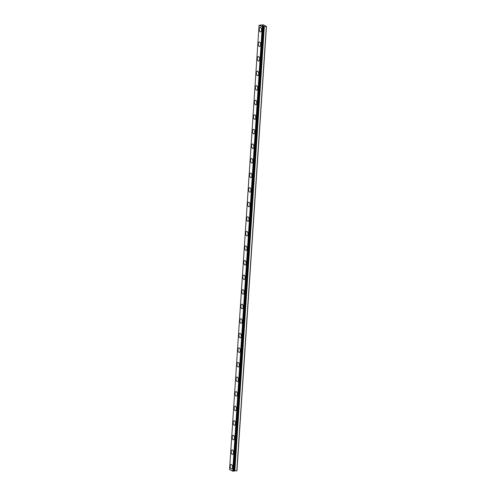 <?xml version="1.0" encoding="UTF-8"?>
<svg xmlns="http://www.w3.org/2000/svg" width="496" height="496" viewBox="0 0 496 496"><rect width="100%" height="100%" fill="white"/><g stroke="black" fill="none" stroke-linecap="round" stroke-linejoin="round"><path stroke-width="0.74" d="M260.822 25.315L260.853 24.986L263.277 24.856L266.445 26.431L262.235 26.821L259.067 25.246L260.834 25.178M260.623 31.93A2.269 1.153 84.7 0 1 259.259 29.097A2.269 1.153 84.7 0 1 260.202 27.416A2.269 1.153 84.7 0 1 261.566 30.25A2.269 1.153 84.7 0 1 260.617 31.93A2.269 1.153 84.7 0 1 259.253 29.097A2.269 1.153 84.7 0 1 260.202 27.416M259.656 46.5A2.269 1.153 84.7 0 1 258.286 43.667A2.269 1.153 84.7 0 1 259.234 41.986A2.269 1.153 84.7 0 1 260.598 44.82A2.269 1.153 84.7 0 1 259.65 46.5A2.269 1.153 84.7 0 1 258.28 43.667A2.269 1.153 84.7 0 1 259.234 41.986M258.689 61.07A2.269 1.153 84.7 0 1 257.319 58.237A2.269 1.153 84.7 0 1 258.267 56.556A2.269 1.153 84.7 0 1 259.631 59.39A2.269 1.153 84.7 0 1 258.683 61.07A2.269 1.153 84.7 0 1 257.312 58.237A2.269 1.153 84.7 0 1 258.261 56.556M257.722 75.64A2.269 1.153 84.7 0 1 256.351 72.8A2.269 1.153 84.7 0 1 257.3 71.12A2.269 1.153 84.7 0 1 258.664 73.954A2.269 1.153 84.7 0 1 257.715 75.64A2.269 1.153 84.7 0 1 256.345 72.8A2.269 1.153 84.7 0 1 257.294 71.12M256.754 90.204A2.269 1.153 84.7 0 1 255.384 87.37A2.269 1.153 84.7 0 1 256.333 85.69A2.269 1.153 84.7 0 1 257.697 88.524A2.269 1.153 84.7 0 1 256.748 90.204A2.269 1.153 84.7 0 1 255.378 87.37A2.269 1.153 84.7 0 1 256.327 85.69M255.781 104.774A2.269 1.153 84.7 0 1 254.411 101.94A2.269 1.153 84.7 0 1 255.359 100.26A2.269 1.153 84.7 0 1 256.73 103.094A2.269 1.153 84.7 0 1 255.781 104.774A2.269 1.153 84.7 0 1 254.417 101.94A2.269 1.153 84.7 0 1 255.366 100.26M254.814 119.344A2.269 1.153 84.7 0 1 253.45 116.504A2.269 1.153 84.7 0 1 254.398 114.824A2.269 1.153 84.7 0 1 255.762 117.664A2.269 1.153 84.7 0 1 254.814 119.344A2.269 1.153 84.7 0 1 253.444 116.51A2.269 1.153 84.7 0 1 254.392 114.824M253.847 133.908A2.269 1.153 84.7 0 1 252.483 131.074A2.269 1.153 84.7 0 1 253.431 129.394A2.269 1.153 84.7 0 1 254.795 132.227A2.269 1.153 84.7 0 1 253.847 133.908A2.269 1.153 84.7 0 1 252.476 131.074A2.269 1.153 84.7 0 1 253.425 129.394M252.879 148.478A2.269 1.153 84.7 0 1 251.515 145.644A2.269 1.153 84.7 0 1 252.464 143.964A2.269 1.153 84.7 0 1 253.828 146.797A2.269 1.153 84.7 0 1 252.879 148.478A2.269 1.153 84.7 0 1 251.509 145.644A2.269 1.153 84.7 0 1 252.458 143.964M251.912 163.048A2.269 1.153 84.7 0 1 250.548 160.214A2.269 1.153 84.7 0 1 251.497 158.534A2.269 1.153 84.7 0 1 252.861 161.367A2.269 1.153 84.7 0 1 251.912 163.048A2.269 1.153 84.7 0 1 250.542 160.214A2.269 1.153 84.7 0 1 251.491 158.534M250.945 177.618A2.269 1.153 84.7 0 1 249.581 174.778A2.269 1.153 84.7 0 1 250.523 173.098A2.269 1.153 84.7 0 1 251.894 175.931A2.269 1.153 84.7 0 1 250.945 177.618A2.269 1.153 84.7 0 1 249.575 174.778A2.269 1.153 84.7 0 1 250.523 173.098M249.978 192.181A2.269 1.153 84.7 0 1 248.614 189.348A2.269 1.153 84.7 0 1 249.556 187.668A2.269 1.153 84.7 0 1 250.926 190.501A2.269 1.153 84.7 0 1 249.978 192.181A2.269 1.153 84.7 0 1 248.608 189.348A2.269 1.153 84.7 0 1 249.556 187.668M249.011 206.751A2.269 1.153 84.7 0 1 247.647 203.918A2.269 1.153 84.7 0 1 248.589 202.238A2.269 1.153 84.7 0 1 249.959 205.071A2.269 1.153 84.7 0 1 249.011 206.751A2.269 1.153 84.7 0 1 247.64 203.918A2.269 1.153 84.7 0 1 248.589 202.238M248.043 221.321A2.269 1.153 84.7 0 1 246.679 218.482A2.269 1.153 84.7 0 1 247.622 216.802A2.269 1.153 84.7 0 1 248.992 219.641A2.269 1.153 84.7 0 1 248.037 221.321A2.269 1.153 84.7 0 1 246.673 218.488A2.269 1.153 84.7 0 1 247.622 216.802M247.076 235.885A2.269 1.153 84.7 0 1 245.712 233.052A2.269 1.153 84.7 0 1 246.655 231.372A2.269 1.153 84.7 0 1 248.025 234.205A2.269 1.153 84.7 0 1 247.07 235.885A2.269 1.153 84.7 0 1 245.706 233.052A2.269 1.153 84.7 0 1 246.655 231.372M246.109 250.455A2.269 1.153 84.7 0 1 244.745 247.622A2.269 1.153 84.7 0 1 245.687 245.942A2.269 1.153 84.7 0 1 247.051 248.775A2.269 1.153 84.7 0 1 246.103 250.455A2.269 1.153 84.7 0 1 244.739 247.622A2.269 1.153 84.7 0 1 245.687 245.942M245.142 265.025A2.269 1.153 84.7 0 1 243.772 262.192A2.269 1.153 84.7 0 1 244.72 260.512A2.269 1.153 84.7 0 1 246.084 263.345A2.269 1.153 84.7 0 1 245.136 265.025A2.269 1.153 84.7 0 1 243.765 262.192A2.269 1.153 84.7 0 1 244.72 260.512M244.175 279.595A2.269 1.153 84.7 0 1 242.804 276.756A2.269 1.153 84.7 0 1 243.753 275.075A2.269 1.153 84.7 0 1 245.117 277.915A2.269 1.153 84.7 0 1 244.168 279.595A2.269 1.153 84.7 0 1 242.798 276.756A2.269 1.153 84.7 0 1 243.747 275.075M243.207 294.159A2.269 1.153 84.7 0 1 241.837 291.326A2.269 1.153 84.7 0 1 242.786 289.645A2.269 1.153 84.7 0 1 244.15 292.479A2.269 1.153 84.7 0 1 243.201 294.159A2.269 1.153 84.7 0 1 241.831 291.326A2.269 1.153 84.7 0 1 242.78 289.645M242.234 308.729A2.269 1.153 84.7 0 1 240.864 305.896A2.269 1.153 84.7 0 1 241.812 304.215A2.269 1.153 84.7 0 1 243.183 307.049A2.269 1.153 84.7 0 1 242.234 308.729A2.269 1.153 84.7 0 1 240.87 305.896A2.269 1.153 84.7 0 1 241.819 304.215M241.273 323.299A2.269 1.153 84.7 0 1 239.903 320.459A2.269 1.153 84.7 0 1 240.851 318.779A2.269 1.153 84.7 0 1 242.215 321.619A2.269 1.153 84.7 0 1 241.267 323.299A2.269 1.153 84.7 0 1 239.897 320.466A2.269 1.153 84.7 0 1 240.845 318.779M240.3 337.863A2.269 1.153 84.7 0 1 238.936 335.029A2.269 1.153 84.7 0 1 239.884 333.349A2.269 1.153 84.7 0 1 241.248 336.183A2.269 1.153 84.7 0 1 240.3 337.863A2.269 1.153 84.7 0 1 238.929 335.029A2.269 1.153 84.7 0 1 239.878 333.349M239.332 352.433A2.269 1.153 84.7 0 1 237.968 349.599A2.269 1.153 84.7 0 1 238.917 347.919A2.269 1.153 84.7 0 1 240.281 350.753A2.269 1.153 84.7 0 1 239.332 352.433A2.269 1.153 84.7 0 1 237.962 349.599A2.269 1.153 84.7 0 1 238.911 347.919M238.365 367.003A2.269 1.153 84.7 0 1 237.001 364.169A2.269 1.153 84.7 0 1 237.95 362.489A2.269 1.153 84.7 0 1 239.314 365.323A2.269 1.153 84.7 0 1 238.365 367.003A2.269 1.153 84.7 0 1 236.995 364.169A2.269 1.153 84.7 0 1 237.944 362.489M237.398 381.573A2.269 1.153 84.7 0 1 236.034 378.733A2.269 1.153 84.7 0 1 236.976 377.053A2.269 1.153 84.7 0 1 238.347 379.893A2.269 1.153 84.7 0 1 237.398 381.573A2.269 1.153 84.7 0 1 236.028 378.733A2.269 1.153 84.7 0 1 236.976 377.053M236.431 396.137A2.269 1.153 84.7 0 1 235.067 393.303A2.269 1.153 84.7 0 1 236.009 391.623A2.269 1.153 84.7 0 1 237.379 394.456A2.269 1.153 84.7 0 1 236.431 396.137A2.269 1.153 84.7 0 1 235.061 393.303A2.269 1.153 84.7 0 1 236.009 391.623M235.464 410.707A2.269 1.153 84.7 0 1 234.1 407.873A2.269 1.153 84.7 0 1 235.042 406.193A2.269 1.153 84.7 0 1 236.412 409.026A2.269 1.153 84.7 0 1 235.464 410.707A2.269 1.153 84.7 0 1 234.093 407.873A2.269 1.153 84.7 0 1 235.042 406.193M234.496 425.277A2.269 1.153 84.7 0 1 233.132 422.437A2.269 1.153 84.7 0 1 234.075 420.757A2.269 1.153 84.7 0 1 235.445 423.596A2.269 1.153 84.7 0 1 234.496 425.277A2.269 1.153 84.7 0 1 233.126 422.443A2.269 1.153 84.7 0 1 234.075 420.757M233.529 439.84A2.269 1.153 84.7 0 1 232.165 437.007A2.269 1.153 84.7 0 1 233.108 435.327A2.269 1.153 84.7 0 1 234.478 438.16A2.269 1.153 84.7 0 1 233.523 439.84A2.269 1.153 84.7 0 1 232.159 437.007A2.269 1.153 84.7 0 1 233.108 435.327M232.562 454.41A2.269 1.153 84.7 0 1 231.198 451.577A2.269 1.153 84.7 0 1 232.14 449.897A2.269 1.153 84.7 0 1 233.504 452.73A2.269 1.153 84.7 0 1 232.556 454.41A2.269 1.153 84.7 0 1 231.192 451.577A2.269 1.153 84.7 0 1 232.14 449.897M231.595 468.98A2.269 1.153 84.7 0 1 230.231 466.147A2.269 1.153 84.7 0 1 231.173 464.467A2.269 1.153 84.7 0 1 232.537 467.3A2.269 1.153 84.7 0 1 231.589 468.98A2.269 1.153 84.7 0 1 230.218 466.147A2.269 1.153 84.7 0 1 231.173 464.467M233.74 470.828L236.933 470.76L266.445 26.431M259.067 25.246L229.555 469.576L232.723 471.15L233.628 471.144L263.147 26.815L233.628 471.144M262.737 26.04L263.066 26.009L262.737 26.04M263.122 26.003L263.45 25.972L263.122 26.003M263.537 25.984L262.427 25.916M262.415 25.786L262.08 25.742M262.936 25.68L262.217 25.749M236.828 470.859L266.34 26.53M234.155 470.921L263.667 26.592M233.194 471.2L262.706 26.871M232.723 471.15L262.235 26.821M234.819 471.051L264.331 26.716M234.72 471.045L264.232 26.71M234.348 470.995L263.86 26.66M234.261 470.977L263.779 26.641M233.715 471.051L263.227 26.722M233.585 471.163L263.097 26.834M233.728 471.039L263.24 26.71"/></g></svg>
